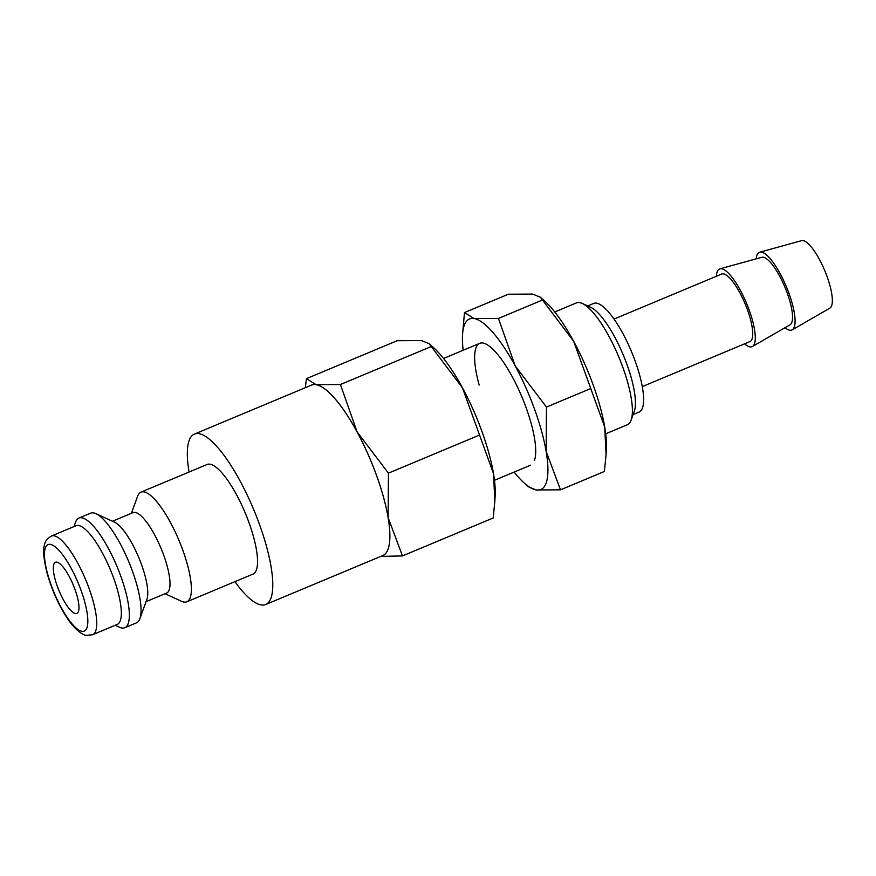 <?xml version="1.0" encoding="UTF-8"?>
<svg xmlns="http://www.w3.org/2000/svg" width="876" height="876" viewBox="0 0 876 876"><rect width="100%" height="100%" fill="white"/><g stroke="black" fill="none" stroke-linecap="round" stroke-linejoin="round"><path stroke-width="1.31" d="M131.411 513.314L137.587 496.287A59.426 16.447 67.3 0 1 140.981 492.137A59.426 16.447 67.3 0 1 182.821 550.227A59.426 16.447 67.3 0 1 186.829 601.779A59.426 16.447 67.3 0 1 181.485 601.286L165.027 593.72M186.829 601.779L252.978 574.119A59.426 16.447 -112.7 0 0 248.97 522.567A59.426 16.447 -112.7 0 0 207.13 464.477L140.981 492.137M112.435 521.242L133.042 512.624A43.581 12.056 67.3 0 1 163.724 555.231A43.581 12.056 67.3 0 1 166.67 593.041L146.062 601.648M73.945 526.607L75.533 522.227A59.426 16.447 67.3 0 1 78.928 518.077L90.633 513.183A59.426 16.447 67.3 0 1 95.977 513.675L114.712 522.293A43.581 12.056 67.3 0 1 141.485 564.527A43.581 12.056 67.3 0 1 146.916 599.293L139.886 618.686A59.426 16.447 67.3 0 1 136.492 622.836L124.775 627.731A59.426 16.447 67.3 0 1 119.443 627.227L115.205 625.289M95.977 513.675A59.426 16.447 67.3 0 1 132.484 571.272A59.426 16.447 67.3 0 1 139.886 618.686M78.928 518.077A59.426 16.447 67.3 0 1 120.778 576.167A59.426 16.447 67.3 0 1 124.775 627.731M51.366 536.046L75.96 525.764A53.48 14.804 67.3 0 1 113.617 578.05A53.48 14.804 67.3 0 1 117.22 624.446L92.637 634.728A53.48 14.804 67.3 0 0 89.034 588.322A53.48 14.804 67.3 0 0 54.049 535.805A53.48 14.804 67.3 0 0 51.366 536.046C47.151 538.576 44.84 541.609 44.435 545.146C42.771 549.624 43.625 558.899 47.03 572.959C51.673 589.46 58.331 604.407 66.981 617.821C75.522 630.906 83.757 635.549 86.614 635.352L92.637 634.728M234.921 581.675A92.374 25.557 -112.7 0 0 265.68 604.517A92.374 25.557 -112.7 0 0 259.46 524.374A92.374 25.557 -112.7 0 0 194.417 434.08A92.374 25.557 -112.7 0 0 189.074 472.022M194.417 434.08L311.484 385.122A92.374 25.557 67.3 0 1 376.527 475.427A92.374 25.557 67.3 0 1 382.757 555.57L265.68 604.517M310.597 385.495A92.44 25.579 67.3 0 1 316.105 384.652L306.425 378.651L397.156 340.72L421.465 340.589L429.12 343.688L462.462 387.838L493.484 473.544L494.863 501.028L493.188 517.979L402.456 555.921L388.123 517.596L388.429 473.149L357.101 431.901A92.44 25.579 67.3 0 1 376.549 475.427A92.44 25.579 67.3 0 1 388.123 517.596A92.44 25.579 67.3 0 1 381.859 555.942M429.12 343.688L433.357 347.454A92.44 25.579 67.3 0 1 462.462 387.838A92.44 25.579 67.3 0 1 481.92 431.375A92.44 25.579 67.3 0 1 493.484 473.544A92.44 25.579 67.3 0 1 495.17 495.279L494.863 501.028M756.229 258.836A42.114 11.651 67.3 0 1 759.755 252.189A42.114 11.651 67.3 0 1 789.013 293.493A42.114 11.651 67.3 0 1 792.222 329.847A42.114 11.651 67.3 0 1 785.016 327.69M759.755 252.189L801.628 240.648A36.606 10.129 67.3 0 1 827.064 276.542A36.606 10.129 67.3 0 1 829.857 308.144L792.222 329.847M716.36 276.279A42.114 11.651 67.3 0 1 719.941 268.833A42.114 11.651 67.3 0 1 749.21 310.137A42.114 11.651 67.3 0 1 752.418 346.502A42.114 11.651 67.3 0 1 744.6 343.819M719.941 268.833L761.824 257.292A36.606 10.129 67.3 0 1 787.261 293.186A36.606 10.129 67.3 0 1 790.053 324.788L752.418 346.502M614.043 319.061L721.682 274.046A36.606 10.129 67.3 0 1 747.458 309.83A36.606 10.129 67.3 0 1 749.922 341.596L642.283 386.601M554.749 311.965L576.386 302.921A66.028 18.276 67.3 0 1 582.321 303.468L590.774 307.356A58.878 16.294 67.3 0 1 626.942 364.416A58.878 16.294 67.3 0 1 634.279 411.391L631.103 420.141A66.028 18.276 67.3 0 1 627.325 424.75L605.699 433.795M587.687 305.932L593.676 303.435A58.878 16.294 67.3 0 1 635.133 360.989A58.878 16.294 67.3 0 1 639.108 412.07L633.118 414.578M582.321 303.468A66.028 18.276 67.3 0 1 622.88 367.46A66.028 18.276 67.3 0 1 631.103 420.141M74.975 589.362A27.736 7.676 67.3 0 1 76.847 613.419A27.736 7.676 67.3 0 1 57.323 586.307A27.736 7.676 67.3 0 1 55.451 562.25A27.736 7.676 67.3 0 1 74.975 589.362M316.105 384.652A92.44 25.579 67.3 0 1 357.101 431.901L340.414 384.52L316.105 384.652M306.425 378.651L305.341 387.696M380.764 556.402L402.456 555.921M340.414 384.52L431.134 346.578M388.429 473.149L479.15 435.219M479.172 385.068A66.028 18.276 67.3 0 1 485.632 343.896A66.028 18.276 67.3 0 1 526.191 407.887A66.028 18.276 67.3 0 1 534.415 460.568M463.185 350.247A92.44 25.579 67.3 0 1 462.495 335.267A92.44 25.579 67.3 0 1 474.146 318.557L464.477 312.568L508.376 294.216L532.685 294.084L540.339 297.183L573.681 341.333L604.703 427.039L606.082 454.524L604.396 471.474L560.509 489.837L546.164 451.512L546.471 407.066L515.143 365.807L498.455 318.437L474.146 318.557A92.44 25.579 67.3 0 1 515.143 365.807A92.44 25.579 67.3 0 1 534.601 409.344A92.44 25.579 67.3 0 1 546.164 451.512A92.44 25.579 67.3 0 1 536.189 489.958A92.44 25.579 67.3 0 1 524.308 483.092A92.44 25.579 67.3 0 1 514.124 472.076M540.339 297.183L544.576 300.95A92.44 25.579 67.3 0 1 573.681 341.333A92.44 25.579 67.3 0 1 593.14 384.86A92.44 25.579 67.3 0 1 604.703 427.039A92.44 25.579 67.3 0 1 606.389 448.775L606.082 454.524M464.477 312.568L462.495 335.267M524.308 483.092L528.535 486.859L536.189 489.958L560.509 489.837M498.455 318.437L542.354 300.074M546.471 407.066L590.369 388.714M50.414 544.368A46.877 12.976 67.3 0 1 81.074 590.413A46.877 12.976 67.3 0 1 81.884 631.3A46.877 12.976 67.3 0 1 51.224 585.256A46.877 12.976 67.3 0 1 50.414 544.368M494.48 480.3L530.637 465.178M443.53 358.47L479.698 343.348"/></g></svg>
